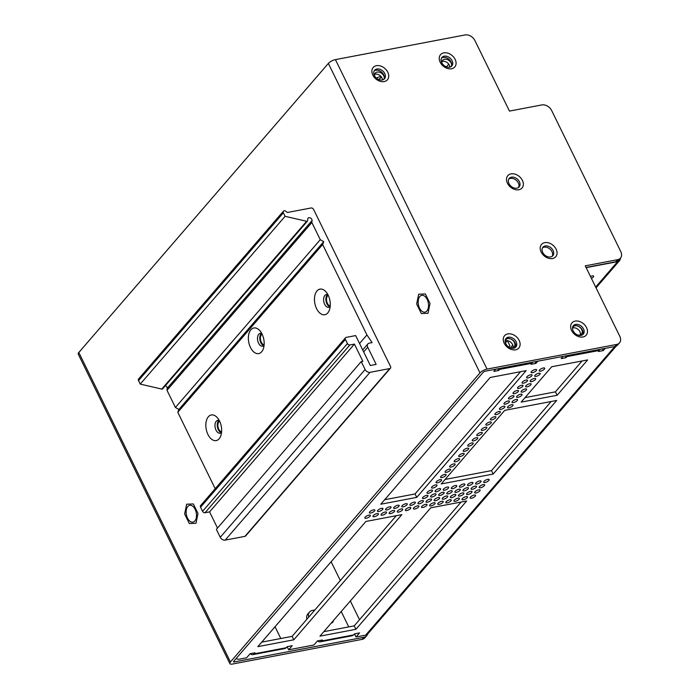 <?xml version="1.0" encoding="UTF-8"?>
<svg xmlns="http://www.w3.org/2000/svg" width="699" height="699" viewBox="0 0 699 699"><rect width="100%" height="100%" fill="white"/><g stroke="black" fill="none" stroke-linecap="round" stroke-linejoin="round"><path stroke-width="1.05" d="M425.359 293.956L418.675 294.227L416.665 304.021L421.331 313.554L428.015 313.283L430.025 303.488L425.359 293.956M193.326 503.944L186.65 504.206L184.641 514.01L189.307 523.534L195.991 523.271L198 513.468L193.326 503.944M307.481 221.067L162.64 388.862A1.223 0.9 -139.2 0 1 161.775 389.081L306.625 221.286A1.223 0.9 40.8 0 0 307.656 220.639L307.761 218.962A2.403 1.765 40.8 0 1 308.084 218.175A2.403 1.765 40.8 0 1 310.601 218.079A2.403 1.765 40.8 0 1 312.051 220.535L311.85 222.492L167 390.287L167.201 388.329A2.403 1.765 40.8 0 0 165.383 385.691M138.524 380.588A2.036 1.494 -139.2 0 1 138.603 378.945L283.453 211.15A2.036 1.494 40.8 0 0 283.375 212.793L285.096 216.306L140.246 384.101L138.524 380.588L283.375 212.793M370.024 372.322L225.174 540.117A4.072 2.988 -139.2 0 1 220.255 537.295L216.384 529.388L361.226 361.593L365.105 369.5A4.072 2.988 40.8 0 0 370.024 372.322L389.78 368.565A2.036 1.494 40.8 0 0 390.479 368.172A2.036 1.494 40.8 0 0 390.558 366.538L313.571 209.385A2.036 1.494 40.8 0 0 311.107 207.979L287.324 212.496L285.952 211.343A2.036 1.494 40.8 0 0 283.453 211.15M250.478 347.49A13.036 7.663 79.2 0 1 250.024 330.994A13.036 7.663 79.2 0 1 260.063 330.942A13.036 7.663 79.2 0 1 263.418 348.539A13.036 7.663 79.2 0 1 250.478 347.49M261.845 333.641A6.518 3.836 -100.8 0 0 260.238 333.388A6.518 3.836 -100.8 0 0 258.551 343.148A6.518 3.836 -100.8 0 0 262.667 346.197A6.518 3.836 -100.8 0 0 264.082 345.376M207.953 434.49A13.036 7.663 79.2 0 1 207.498 417.985A13.036 7.663 79.2 0 1 217.538 417.932A13.036 7.663 79.2 0 1 220.893 435.538A13.036 7.663 79.2 0 1 207.953 434.49M219.32 420.632A6.518 3.836 -100.8 0 0 217.712 420.387A6.518 3.836 -100.8 0 0 216.035 430.147A6.518 3.836 -100.8 0 0 220.15 433.197A6.518 3.836 -100.8 0 0 221.557 432.366M316.586 308.643A13.036 7.663 79.2 0 1 316.131 292.138A13.036 7.663 79.2 0 1 326.18 292.086A13.036 7.663 79.2 0 1 329.526 309.692A13.036 7.663 79.2 0 1 316.586 308.643M327.962 294.786A6.518 3.836 -100.8 0 0 326.346 294.541A6.518 3.836 -100.8 0 0 324.668 304.301A6.518 3.836 -100.8 0 0 328.783 307.35A6.518 3.836 -100.8 0 0 330.19 306.52M329.858 306.835A6.518 3.836 79.2 0 1 326.066 301.225A6.518 3.836 79.2 0 1 327.534 294.62M263.75 345.69A6.518 3.836 79.2 0 1 259.958 340.081A6.518 3.836 79.2 0 1 261.426 333.475M221.225 432.681A6.518 3.836 79.2 0 1 217.433 427.072A6.518 3.836 79.2 0 1 218.901 420.466M175.423 407.482L320.273 239.687L311.85 222.492L167 390.287L175.423 407.482L178.874 409.457L323.716 241.662L320.273 239.687M215.205 488.688L177.782 412.296L322.632 244.501L366.931 334.943L372.104 342.606L369.29 343.139A4.072 2.988 40.8 0 0 367.884 343.917A4.072 2.988 40.8 0 0 367.735 347.193L376.158 364.389L370.33 365.498L355.669 335.581L346.18 337.39A2.036 1.494 40.8 0 0 345.481 337.774A2.036 1.494 40.8 0 0 345.402 339.417L347.429 343.541A2.036 1.494 40.8 0 0 349.884 344.948L205.043 512.751A2.036 1.494 -139.2 0 1 202.579 511.336L347.429 343.541M345.402 339.417L200.561 507.212L202.579 511.336M306.625 221.286L285.096 216.306M322.632 244.501L323.716 241.662M361.226 361.593L362.842 361.287L354.419 344.091L349.884 344.948M161.775 389.081L140.246 384.101M390.479 368.172L245.629 535.976A2.036 1.494 -139.2 0 1 244.93 536.36L389.78 368.565M225.174 540.117L244.93 536.36M217.511 528.077L209.578 511.886L205.043 512.751M200.561 507.212A2.036 1.494 -139.2 0 1 200.639 505.569L345.481 337.774M177.782 412.296L178.874 409.457M366.931 334.943L359.548 343.497M209.578 511.886L354.419 344.091M516.884 188.171A6.518 4.779 40.8 0 0 519.13 186.93A6.518 4.779 40.8 0 0 517.312 179.058A6.518 4.779 40.8 0 0 509.256 178.411A6.518 4.779 40.8 0 0 509.012 183.654A6.518 4.779 40.8 0 0 516.884 188.171M518.824 189.752A9.41 6.903 -139.2 0 1 506.504 179.075A9.41 6.903 -139.2 0 1 519.462 176.611A9.41 6.903 -139.2 0 1 518.824 189.752M382.248 80.001A6.518 4.779 40.8 0 0 384.494 78.76A6.518 4.779 40.8 0 0 382.676 70.879A6.518 4.779 40.8 0 0 374.62 70.232A6.518 4.779 40.8 0 0 374.376 75.483A6.518 4.779 40.8 0 0 382.248 80.001M384.188 81.582A9.41 6.903 -139.2 0 1 371.877 70.896A9.41 6.903 -139.2 0 1 384.834 68.432A9.41 6.903 -139.2 0 1 384.188 81.582M513.651 348.216A6.518 4.779 40.8 0 0 515.888 346.975A6.518 4.779 40.8 0 0 514.08 339.102A6.518 4.779 40.8 0 0 506.024 338.456A6.518 4.779 40.8 0 0 505.779 343.707A6.518 4.779 40.8 0 0 513.651 348.216M515.591 349.797A9.41 6.903 -139.2 0 1 503.271 339.12A9.41 6.903 -139.2 0 1 516.229 336.656A9.41 6.903 -139.2 0 1 515.591 349.797M581.009 335.406A6.518 4.779 40.8 0 0 583.254 334.166A6.518 4.779 40.8 0 0 581.437 326.284A6.518 4.779 40.8 0 0 573.381 325.638A6.518 4.779 40.8 0 0 573.136 330.889A6.518 4.779 40.8 0 0 581.009 335.406M582.949 336.988A9.41 6.903 -139.2 0 1 570.637 326.302A9.41 6.903 -139.2 0 1 583.595 323.838A9.41 6.903 -139.2 0 1 582.949 336.988M449.614 67.183A6.518 4.779 40.8 0 0 451.851 65.942A6.518 4.779 40.8 0 0 450.042 58.061A6.518 4.779 40.8 0 0 441.978 57.423A6.518 4.779 40.8 0 0 441.733 62.665A6.518 4.779 40.8 0 0 449.614 67.183M451.545 68.764A9.41 6.903 -139.2 0 1 439.234 58.078A9.41 6.903 -139.2 0 1 452.192 55.614A9.41 6.903 -139.2 0 1 451.545 68.764M550.576 256.952A6.518 4.779 40.8 0 0 552.822 255.703A6.518 4.779 40.8 0 0 551.004 247.83A6.518 4.779 40.8 0 0 542.948 247.184A6.518 4.779 40.8 0 0 542.704 252.435A6.518 4.779 40.8 0 0 550.576 256.952M552.516 258.534A9.41 6.903 -139.2 0 1 540.205 247.848A9.41 6.903 -139.2 0 1 553.162 245.384A9.41 6.903 -139.2 0 1 552.516 258.534M367.587 634.115A8.152 5.976 -139.2 0 1 366.695 635.732L364.887 637.829A8.152 5.976 -139.2 0 1 362.091 639.384L232.444 664.05A5.706 1.948 -26.1 0 1 229.857 663.622A5.706 1.948 -26.1 0 1 230.443 661.979L479.986 372.899A5.706 1.948 -26.1 0 1 487.054 369.098L616.693 344.441A8.152 5.976 40.8 0 0 619.497 342.886A8.152 5.976 40.8 0 0 619.803 336.324L585.264 265.83L617.654 259.67A8.152 5.976 40.8 0 0 620.45 258.123A8.152 5.976 40.8 0 0 620.756 251.561L551.686 110.573A8.152 5.976 40.8 0 0 541.847 104.929L509.457 111.089L474.927 40.594A8.152 5.976 40.8 0 0 465.08 34.95L335.433 59.616A5.706 1.948 153.9 0 0 328.364 63.417L78.83 352.488A5.706 1.948 153.9 0 0 78.244 354.14L229.857 663.622M366.695 635.732A8.152 5.976 -139.2 0 1 363.899 637.287L234.252 661.953A1.634 0.559 -26.1 0 1 233.518 661.831A1.634 0.559 -26.1 0 1 233.684 661.359L483.219 372.287A1.634 0.559 -26.1 0 1 485.246 371.204L614.884 346.538A8.152 5.976 40.8 0 0 617.68 344.983L619.497 342.886M263.89 339.836A5.505 3.233 79.2 0 1 263.698 338.858M329.998 300.989A5.505 3.233 79.2 0 1 329.814 300.002M221.365 426.836A5.505 3.233 79.2 0 1 221.172 425.848M586.05 267.437L615.836 261.767A8.152 5.976 40.8 0 0 618.641 260.22L620.45 258.123M542.485 247.865A6.518 4.779 -139.2 0 1 549.938 249.062A6.518 4.779 -139.2 0 1 552.21 256.262M572.918 326.319A6.518 4.779 -139.2 0 1 580.371 327.516A6.518 4.779 -139.2 0 1 582.643 334.716M441.523 58.104A6.518 4.779 -139.2 0 1 448.968 59.301A6.518 4.779 -139.2 0 1 451.248 66.492M505.56 339.137A6.518 4.779 -139.2 0 1 513.014 340.334A6.518 4.779 -139.2 0 1 515.285 347.534M508.793 179.093A6.518 4.779 -139.2 0 1 516.246 180.29A6.518 4.779 -139.2 0 1 518.518 187.489M374.157 70.914A6.518 4.779 -139.2 0 1 381.61 72.111A6.518 4.779 -139.2 0 1 383.882 79.31M419.54 308.163A8.554 5.033 79.2 0 1 421.75 295.354A8.554 5.033 79.2 0 1 428.286 302.816A8.554 5.033 79.2 0 1 424.948 312.165A8.554 5.033 79.2 0 1 419.54 308.163M187.515 518.142A8.554 5.033 79.2 0 1 189.717 505.333A8.554 5.033 79.2 0 1 196.262 512.795A8.554 5.033 79.2 0 1 192.915 522.144A8.554 5.033 79.2 0 1 187.515 518.142M264.135 344.782A5.505 3.233 79.2 0 1 261.277 342.195A5.505 3.233 79.2 0 1 262.116 334.166M330.243 305.935A5.505 3.233 79.2 0 1 327.385 303.34A5.505 3.233 79.2 0 1 328.224 295.319M221.609 431.781A5.505 3.233 79.2 0 1 218.752 429.186A5.505 3.233 79.2 0 1 219.591 421.165M507.334 340.666L505.473 342.825L506.469 344.852M620.371 258.211A5.706 4.185 -139.2 0 1 619.585 260.561A5.706 4.185 -139.2 0 1 617.619 261.644L586.146 267.638M590.498 276.507A3.058 1.048 -26.1 0 1 592.228 275.913A3.058 1.048 -26.1 0 1 593.617 276.14A3.058 1.048 -26.1 0 1 591.415 278.377M331.125 561.751L340.317 580.519M350.33 600.957L359.522 619.725M378.456 79.424A3.058 1.048 153.9 0 0 380.815 77.108A3.058 1.048 153.9 0 0 379.426 76.873A3.058 1.048 153.9 0 0 376.49 78.166M520.58 371.693L415.049 493.948L384.668 499.724M396.281 515.687L292.112 636.361L261.732 642.145M461.113 502.039L354.227 625.867L323.847 631.643M551.135 401.523L491.484 470.619L445.106 479.444M582.066 360.981L555.425 391.842L525.045 397.626M354.576 633.984L356.044 636.99L365.673 635.155A5.706 4.185 40.8 0 0 367.63 634.072L616.212 346.101M280.797 638.519L275.03 626.741M236.411 658.432L236.332 658.292A8.152 2.787 153.9 0 0 236.411 658.432A8.152 2.787 153.9 0 0 240.107 659.043L246.581 657.811L250.111 653.722L254.969 652.796L254.043 653.871A5.706 3.355 79.2 0 1 252.75 654.657A5.706 3.355 79.2 0 1 250.321 653.687M252.75 654.657L285.14 648.497L287.359 646.636L292.217 645.71L288.678 649.799L313.938 644.994L317.477 640.904L322.326 639.987L321.409 641.044A5.706 3.355 79.2 0 1 320.116 641.839A5.706 3.355 79.2 0 1 317.687 640.869M605.177 348.382L603.281 350.583L598.423 351.501L599.969 349.369M567.588 355.529A5.706 3.355 79.2 0 1 566.95 356.604L566.033 357.67L561.175 358.587L563.071 356.394M537.811 361.2L535.915 363.393L531.057 364.319L532.612 362.187M500.231 368.347A5.706 3.355 79.2 0 1 499.593 369.413L498.667 370.479L493.817 371.405L495.713 369.203M320.116 641.839L352.506 635.671L354.716 633.818L359.574 632.901L356.044 636.99M449.221 469.16A3.058 1.048 -26.1 0 1 450.602 469.387A3.058 1.048 -26.1 0 1 448.321 471.676A3.058 1.048 -26.1 0 1 445.114 472.078A3.058 1.048 -26.1 0 1 446.259 470.471A3.058 1.048 -26.1 0 1 449.221 469.16M511.633 404.695A3.058 1.048 -26.1 0 1 513.022 404.922A3.058 1.048 -26.1 0 1 510.733 407.211A3.058 1.048 -26.1 0 1 507.526 407.613A3.058 1.048 -26.1 0 1 508.671 406.005A3.058 1.048 -26.1 0 1 511.633 404.695M476.377 437.696A3.058 1.048 -26.1 0 1 477.766 437.932A3.058 1.048 -26.1 0 1 475.477 440.213A3.058 1.048 -26.1 0 1 472.271 440.615A3.058 1.048 -26.1 0 1 473.415 439.007A3.058 1.048 -26.1 0 1 476.377 437.696M467.325 448.19A3.058 1.048 -26.1 0 1 468.714 448.417A3.058 1.048 -26.1 0 1 466.425 450.698A3.058 1.048 -26.1 0 1 463.219 451.108A3.058 1.048 -26.1 0 1 464.363 449.492A3.058 1.048 -26.1 0 1 467.325 448.19M462.799 453.433A3.058 1.048 -26.1 0 1 464.188 453.66A3.058 1.048 -26.1 0 1 461.899 455.94A3.058 1.048 -26.1 0 1 458.693 456.351A3.058 1.048 -26.1 0 1 459.837 454.743A3.058 1.048 -26.1 0 1 462.799 453.433M458.273 458.675A3.058 1.048 -26.1 0 1 459.654 458.902A3.058 1.048 -26.1 0 1 457.373 461.183A3.058 1.048 -26.1 0 1 454.167 461.593A3.058 1.048 -26.1 0 1 455.311 459.986A3.058 1.048 -26.1 0 1 458.273 458.675M453.747 463.918A3.058 1.048 -26.1 0 1 455.128 464.145A3.058 1.048 -26.1 0 1 452.847 466.425A3.058 1.048 -26.1 0 1 449.64 466.836A3.058 1.048 -26.1 0 1 450.785 465.228A3.058 1.048 -26.1 0 1 453.747 463.918M471.851 442.939A3.058 1.048 -26.1 0 1 473.24 443.175A3.058 1.048 -26.1 0 1 470.951 445.455A3.058 1.048 -26.1 0 1 467.745 445.857A3.058 1.048 -26.1 0 1 468.889 444.249A3.058 1.048 -26.1 0 1 471.851 442.939M499.007 411.484A3.058 1.048 -26.1 0 1 500.397 411.711A3.058 1.048 -26.1 0 1 498.107 413.991A3.058 1.048 -26.1 0 1 494.909 414.402A3.058 1.048 -26.1 0 1 496.045 412.794A3.058 1.048 -26.1 0 1 499.007 411.484M494.481 416.726A3.058 1.048 -26.1 0 1 495.871 416.954A3.058 1.048 -26.1 0 1 493.581 419.234A3.058 1.048 -26.1 0 1 490.383 419.645A3.058 1.048 -26.1 0 1 491.519 418.037A3.058 1.048 -26.1 0 1 494.481 416.726M517.111 390.505A3.058 1.048 -26.1 0 1 518.501 390.732A3.058 1.048 -26.1 0 1 516.22 393.021A3.058 1.048 -26.1 0 1 513.014 393.423A3.058 1.048 -26.1 0 1 514.158 391.816A3.058 1.048 -26.1 0 1 517.111 390.505M516.159 399.452A3.058 1.048 -26.1 0 1 517.548 399.679A3.058 1.048 -26.1 0 1 515.259 401.969A3.058 1.048 -26.1 0 1 512.052 402.371A3.058 1.048 -26.1 0 1 513.197 400.763A3.058 1.048 -26.1 0 1 516.159 399.452M480.903 432.454A3.058 1.048 -26.1 0 1 482.293 432.681A3.058 1.048 -26.1 0 1 480.003 434.97A3.058 1.048 -26.1 0 1 476.805 435.372A3.058 1.048 -26.1 0 1 477.941 433.764A3.058 1.048 -26.1 0 1 480.903 432.454M525.211 388.967A3.058 1.048 -26.1 0 1 526.6 389.194A3.058 1.048 -26.1 0 1 524.311 391.475A3.058 1.048 -26.1 0 1 521.113 391.886A3.058 1.048 -26.1 0 1 522.249 390.278A3.058 1.048 -26.1 0 1 525.211 388.967M503.533 406.241A3.058 1.048 -26.1 0 1 504.923 406.469A3.058 1.048 -26.1 0 1 502.633 408.749A3.058 1.048 -26.1 0 1 499.436 409.151A3.058 1.048 -26.1 0 1 500.58 407.543A3.058 1.048 -26.1 0 1 503.533 406.241M485.429 427.211A3.058 1.048 -26.1 0 1 486.819 427.438A3.058 1.048 -26.1 0 1 484.529 429.728A3.058 1.048 -26.1 0 1 481.331 430.13A3.058 1.048 -26.1 0 1 482.467 428.522A3.058 1.048 -26.1 0 1 485.429 427.211M529.737 383.725A3.058 1.048 -26.1 0 1 531.126 383.952A3.058 1.048 -26.1 0 1 528.837 386.232A3.058 1.048 -26.1 0 1 525.639 386.643A3.058 1.048 -26.1 0 1 526.775 385.035A3.058 1.048 -26.1 0 1 529.737 383.725M489.955 421.969A3.058 1.048 -26.1 0 1 491.345 422.196A3.058 1.048 -26.1 0 1 489.055 424.476A3.058 1.048 -26.1 0 1 485.857 424.887A3.058 1.048 -26.1 0 1 486.993 423.279A3.058 1.048 -26.1 0 1 489.955 421.969M512.585 395.748A3.058 1.048 -26.1 0 1 513.975 395.975A3.058 1.048 -26.1 0 1 511.694 398.264A3.058 1.048 -26.1 0 1 508.488 398.666A3.058 1.048 -26.1 0 1 509.632 397.058A3.058 1.048 -26.1 0 1 512.585 395.748M508.059 400.99A3.058 1.048 -26.1 0 1 509.449 401.226A3.058 1.048 -26.1 0 1 507.168 403.506A3.058 1.048 -26.1 0 1 503.962 403.908A3.058 1.048 -26.1 0 1 505.106 402.301A3.058 1.048 -26.1 0 1 508.059 400.99M543.315 367.989A3.058 1.048 -26.1 0 1 544.704 368.224A3.058 1.048 -26.1 0 1 542.415 370.505A3.058 1.048 -26.1 0 1 539.217 370.907A3.058 1.048 -26.1 0 1 540.353 369.299A3.058 1.048 -26.1 0 1 543.315 367.989M535.224 369.535A3.058 1.048 -26.1 0 1 536.605 369.762A3.058 1.048 -26.1 0 1 534.324 372.043A3.058 1.048 -26.1 0 1 531.118 372.453A3.058 1.048 -26.1 0 1 532.262 370.837A3.058 1.048 -26.1 0 1 535.224 369.535M534.263 378.482A3.058 1.048 -26.1 0 1 535.652 378.709A3.058 1.048 -26.1 0 1 533.363 380.99A3.058 1.048 -26.1 0 1 530.165 381.401A3.058 1.048 -26.1 0 1 531.301 379.784A3.058 1.048 -26.1 0 1 534.263 378.482M538.789 373.24A3.058 1.048 -26.1 0 1 540.178 373.467A3.058 1.048 -26.1 0 1 537.889 375.747A3.058 1.048 -26.1 0 1 534.691 376.149A3.058 1.048 -26.1 0 1 535.827 374.542A3.058 1.048 -26.1 0 1 538.789 373.24M521.637 385.263A3.058 1.048 -26.1 0 1 523.027 385.49A3.058 1.048 -26.1 0 1 520.746 387.77A3.058 1.048 -26.1 0 1 517.54 388.181A3.058 1.048 -26.1 0 1 518.684 386.573A3.058 1.048 -26.1 0 1 521.637 385.263M520.685 394.21A3.058 1.048 -26.1 0 1 522.074 394.437A3.058 1.048 -26.1 0 1 519.785 396.717A3.058 1.048 -26.1 0 1 516.578 397.128A3.058 1.048 -26.1 0 1 517.723 395.52A3.058 1.048 -26.1 0 1 520.685 394.21M530.698 374.778A3.058 1.048 -26.1 0 1 532.079 375.005A3.058 1.048 -26.1 0 1 529.798 377.285A3.058 1.048 -26.1 0 1 526.592 377.696A3.058 1.048 -26.1 0 1 527.736 376.088A3.058 1.048 -26.1 0 1 530.698 374.778M526.172 380.02A3.058 1.048 -26.1 0 1 527.553 380.247A3.058 1.048 -26.1 0 1 525.272 382.528A3.058 1.048 -26.1 0 1 522.066 382.938A3.058 1.048 -26.1 0 1 523.21 381.331A3.058 1.048 -26.1 0 1 526.172 380.02M380.789 504.224L490.2 377.477L526.146 370.636L416.735 497.382L380.789 504.224M293.798 639.803L257.852 646.645L365.909 521.463L401.855 514.63L293.798 639.803L292.112 636.361M475.163 486.137A3.058 1.048 -26.1 0 1 476.552 486.364A3.058 1.048 -26.1 0 1 474.263 488.645A3.058 1.048 -26.1 0 1 471.065 489.055A3.058 1.048 -26.1 0 1 472.201 487.448A3.058 1.048 -26.1 0 1 475.163 486.137M440.169 479.645A3.058 1.048 -26.1 0 1 441.55 479.881A3.058 1.048 -26.1 0 1 439.269 482.161A3.058 1.048 -26.1 0 1 436.062 482.563A3.058 1.048 -26.1 0 1 437.207 480.956A3.058 1.048 -26.1 0 1 440.169 479.645M439.208 488.592A3.058 1.048 -26.1 0 1 440.597 488.828A3.058 1.048 -26.1 0 1 438.308 491.109A3.058 1.048 -26.1 0 1 435.11 491.511A3.058 1.048 -26.1 0 1 436.246 489.903A3.058 1.048 -26.1 0 1 439.208 488.592M426.582 495.381A3.058 1.048 -26.1 0 1 427.971 495.608A3.058 1.048 -26.1 0 1 425.691 497.889A3.058 1.048 -26.1 0 1 422.484 498.3A3.058 1.048 -26.1 0 1 423.629 496.692A3.058 1.048 -26.1 0 1 426.582 495.381M470.637 491.38A3.058 1.048 -26.1 0 1 472.026 491.607A3.058 1.048 -26.1 0 1 469.737 493.896A3.058 1.048 -26.1 0 1 466.539 494.298A3.058 1.048 -26.1 0 1 467.675 492.69A3.058 1.048 -26.1 0 1 470.637 491.38M377.049 513.573A3.058 1.048 -26.1 0 1 378.439 513.8A3.058 1.048 -26.1 0 1 376.158 516.08A3.058 1.048 -26.1 0 1 372.951 516.482A3.058 1.048 -26.1 0 1 374.096 514.875A3.058 1.048 -26.1 0 1 377.049 513.573M393.249 510.488A3.058 1.048 -26.1 0 1 394.629 510.716A3.058 1.048 -26.1 0 1 392.349 512.996A3.058 1.048 -26.1 0 1 389.142 513.407A3.058 1.048 -26.1 0 1 390.287 511.799A3.058 1.048 -26.1 0 1 393.249 510.488M433.729 502.782A3.058 1.048 -26.1 0 1 435.11 503.018A3.058 1.048 -26.1 0 1 432.83 505.298A3.058 1.048 -26.1 0 1 429.623 505.7A3.058 1.048 -26.1 0 1 430.767 504.093A3.058 1.048 -26.1 0 1 433.729 502.782M425.63 504.329A3.058 1.048 -26.1 0 1 427.019 504.556A3.058 1.048 -26.1 0 1 424.73 506.836A3.058 1.048 -26.1 0 1 421.523 507.247A3.058 1.048 -26.1 0 1 422.668 505.639A3.058 1.048 -26.1 0 1 425.63 504.329M430.156 499.086A3.058 1.048 -26.1 0 1 431.545 499.313A3.058 1.048 -26.1 0 1 429.256 501.594A3.058 1.048 -26.1 0 1 426.058 502.004A3.058 1.048 -26.1 0 1 427.194 500.388A3.058 1.048 -26.1 0 1 430.156 499.086M409.439 507.404A3.058 1.048 -26.1 0 1 410.82 507.631A3.058 1.048 -26.1 0 1 408.539 509.921A3.058 1.048 -26.1 0 1 405.333 510.322A3.058 1.048 -26.1 0 1 406.477 508.715A3.058 1.048 -26.1 0 1 409.439 507.404M466.111 496.622A3.058 1.048 -26.1 0 1 467.5 496.849A3.058 1.048 -26.1 0 1 465.211 499.138A3.058 1.048 -26.1 0 1 462.004 499.54A3.058 1.048 -26.1 0 1 463.149 497.933A3.058 1.048 -26.1 0 1 466.111 496.622M483.262 484.599A3.058 1.048 -26.1 0 1 484.643 484.826A3.058 1.048 -26.1 0 1 482.362 487.107A3.058 1.048 -26.1 0 1 479.156 487.518A3.058 1.048 -26.1 0 1 480.3 485.91A3.058 1.048 -26.1 0 1 483.262 484.599M447.308 487.054A3.058 1.048 -26.1 0 1 448.688 487.282A3.058 1.048 -26.1 0 1 446.408 489.562A3.058 1.048 -26.1 0 1 443.201 489.973A3.058 1.048 -26.1 0 1 444.346 488.365A3.058 1.048 -26.1 0 1 447.308 487.054M463.498 483.97A3.058 1.048 -26.1 0 1 464.887 484.206A3.058 1.048 -26.1 0 1 462.598 486.487A3.058 1.048 -26.1 0 1 459.392 486.888A3.058 1.048 -26.1 0 1 460.536 485.281A3.058 1.048 -26.1 0 1 463.498 483.97M458.011 498.169A3.058 1.048 -26.1 0 1 459.4 498.396A3.058 1.048 -26.1 0 1 457.12 500.676A3.058 1.048 -26.1 0 1 453.913 501.078A3.058 1.048 -26.1 0 1 455.058 499.47A3.058 1.048 -26.1 0 1 458.011 498.169M441.82 501.244A3.058 1.048 -26.1 0 1 443.21 501.471A3.058 1.048 -26.1 0 1 440.92 503.761A3.058 1.048 -26.1 0 1 437.723 504.162A3.058 1.048 -26.1 0 1 438.858 502.555A3.058 1.048 -26.1 0 1 441.82 501.244M442.782 492.297A3.058 1.048 -26.1 0 1 444.162 492.524A3.058 1.048 -26.1 0 1 441.882 494.813A3.058 1.048 -26.1 0 1 438.675 495.215A3.058 1.048 -26.1 0 1 439.82 493.608A3.058 1.048 -26.1 0 1 442.782 492.297M449.92 499.706A3.058 1.048 -26.1 0 1 451.301 499.934A3.058 1.048 -26.1 0 1 449.02 502.214A3.058 1.048 -26.1 0 1 445.813 502.625A3.058 1.048 -26.1 0 1 446.958 501.017A3.058 1.048 -26.1 0 1 449.92 499.706M471.598 482.432A3.058 1.048 -26.1 0 1 472.978 482.659A3.058 1.048 -26.1 0 1 470.698 484.949A3.058 1.048 -26.1 0 1 467.491 485.351A3.058 1.048 -26.1 0 1 468.636 483.743A3.058 1.048 -26.1 0 1 471.598 482.432M417.53 505.866A3.058 1.048 -26.1 0 1 418.919 506.093A3.058 1.048 -26.1 0 1 416.639 508.374A3.058 1.048 -26.1 0 1 413.432 508.785A3.058 1.048 -26.1 0 1 414.577 507.177A3.058 1.048 -26.1 0 1 417.53 505.866M385.149 512.026A3.058 1.048 -26.1 0 1 386.538 512.253A3.058 1.048 -26.1 0 1 384.249 514.543A3.058 1.048 -26.1 0 1 381.042 514.945A3.058 1.048 -26.1 0 1 382.187 513.337A3.058 1.048 -26.1 0 1 385.149 512.026M474.21 495.084A3.058 1.048 -26.1 0 1 475.591 495.311A3.058 1.048 -26.1 0 1 473.31 497.592A3.058 1.048 -26.1 0 1 470.104 498.003A3.058 1.048 -26.1 0 1 471.248 496.395A3.058 1.048 -26.1 0 1 474.21 495.084M368.958 515.111A3.058 1.048 -26.1 0 1 370.339 515.338A3.058 1.048 -26.1 0 1 368.058 517.618A3.058 1.048 -26.1 0 1 364.852 518.029A3.058 1.048 -26.1 0 1 365.996 516.421A3.058 1.048 -26.1 0 1 368.958 515.111M401.34 508.951A3.058 1.048 -26.1 0 1 402.729 509.178A3.058 1.048 -26.1 0 1 400.44 511.458A3.058 1.048 -26.1 0 1 397.242 511.869A3.058 1.048 -26.1 0 1 398.378 510.253A3.058 1.048 -26.1 0 1 401.34 508.951M446.346 496.002A3.058 1.048 -26.1 0 1 447.736 496.229A3.058 1.048 -26.1 0 1 445.446 498.509A3.058 1.048 -26.1 0 1 442.249 498.92A3.058 1.048 -26.1 0 1 443.384 497.312A3.058 1.048 -26.1 0 1 446.346 496.002M454.446 494.464A3.058 1.048 -26.1 0 1 455.835 494.691A3.058 1.048 -26.1 0 1 453.546 496.972A3.058 1.048 -26.1 0 1 450.339 497.382A3.058 1.048 -26.1 0 1 451.484 495.774A3.058 1.048 -26.1 0 1 454.446 494.464M462.537 492.917A3.058 1.048 -26.1 0 1 463.926 493.153A3.058 1.048 -26.1 0 1 461.646 495.434A3.058 1.048 -26.1 0 1 458.439 495.836A3.058 1.048 -26.1 0 1 459.584 494.228A3.058 1.048 -26.1 0 1 462.537 492.917M478.736 489.842A3.058 1.048 -26.1 0 1 480.117 490.069A3.058 1.048 -26.1 0 1 477.836 492.349A3.058 1.048 -26.1 0 1 474.63 492.76A3.058 1.048 -26.1 0 1 475.774 491.152A3.058 1.048 -26.1 0 1 478.736 489.842M397.775 505.246A3.058 1.048 -26.1 0 1 399.155 505.473A3.058 1.048 -26.1 0 1 396.875 507.754A3.058 1.048 -26.1 0 1 393.668 508.164A3.058 1.048 -26.1 0 1 394.813 506.557A3.058 1.048 -26.1 0 1 397.775 505.246M389.675 506.784A3.058 1.048 -26.1 0 1 391.064 507.011A3.058 1.048 -26.1 0 1 388.775 509.3A3.058 1.048 -26.1 0 1 385.568 509.702A3.058 1.048 -26.1 0 1 386.713 508.094A3.058 1.048 -26.1 0 1 389.675 506.784M438.256 497.539A3.058 1.048 -26.1 0 1 439.636 497.767A3.058 1.048 -26.1 0 1 437.356 500.056A3.058 1.048 -26.1 0 1 434.149 500.458A3.058 1.048 -26.1 0 1 435.294 498.85A3.058 1.048 -26.1 0 1 438.256 497.539M373.484 509.868A3.058 1.048 -26.1 0 1 374.865 510.095A3.058 1.048 -26.1 0 1 372.584 512.376A3.058 1.048 -26.1 0 1 369.378 512.786A3.058 1.048 -26.1 0 1 370.522 511.17A3.058 1.048 -26.1 0 1 373.484 509.868M413.965 502.162A3.058 1.048 -26.1 0 1 415.355 502.389A3.058 1.048 -26.1 0 1 413.065 504.678A3.058 1.048 -26.1 0 1 409.859 505.08A3.058 1.048 -26.1 0 1 411.003 503.472A3.058 1.048 -26.1 0 1 413.965 502.162M405.866 503.699A3.058 1.048 -26.1 0 1 407.255 503.935A3.058 1.048 -26.1 0 1 404.966 506.216A3.058 1.048 -26.1 0 1 401.768 506.618A3.058 1.048 -26.1 0 1 402.904 505.01A3.058 1.048 -26.1 0 1 405.866 503.699M381.575 508.322A3.058 1.048 -26.1 0 1 382.965 508.557A3.058 1.048 -26.1 0 1 380.684 510.838A3.058 1.048 -26.1 0 1 377.477 511.24A3.058 1.048 -26.1 0 1 378.622 509.632A3.058 1.048 -26.1 0 1 381.575 508.322M422.056 500.624A3.058 1.048 -26.1 0 1 423.445 500.851A3.058 1.048 -26.1 0 1 421.165 503.131A3.058 1.048 -26.1 0 1 417.958 503.542A3.058 1.048 -26.1 0 1 419.103 501.934A3.058 1.048 -26.1 0 1 422.056 500.624M444.695 474.403A3.058 1.048 -26.1 0 1 446.076 474.63A3.058 1.048 -26.1 0 1 443.795 476.919A3.058 1.048 -26.1 0 1 440.588 477.321A3.058 1.048 -26.1 0 1 441.733 475.713A3.058 1.048 -26.1 0 1 444.695 474.403M455.399 485.517A3.058 1.048 -26.1 0 1 456.788 485.744A3.058 1.048 -26.1 0 1 454.507 488.024A3.058 1.048 -26.1 0 1 451.301 488.435A3.058 1.048 -26.1 0 1 452.445 486.827A3.058 1.048 -26.1 0 1 455.399 485.517M431.117 490.139A3.058 1.048 -26.1 0 1 432.498 490.366A3.058 1.048 -26.1 0 1 430.217 492.646A3.058 1.048 -26.1 0 1 427.01 493.057A3.058 1.048 -26.1 0 1 428.155 491.441A3.058 1.048 -26.1 0 1 431.117 490.139M450.872 490.759A3.058 1.048 -26.1 0 1 452.262 490.986A3.058 1.048 -26.1 0 1 449.973 493.267A3.058 1.048 -26.1 0 1 446.775 493.677A3.058 1.048 -26.1 0 1 447.919 492.07A3.058 1.048 -26.1 0 1 450.872 490.759M487.788 479.357A3.058 1.048 -26.1 0 1 489.169 479.584A3.058 1.048 -26.1 0 1 486.888 481.864A3.058 1.048 -26.1 0 1 483.682 482.266A3.058 1.048 -26.1 0 1 484.826 480.659A3.058 1.048 -26.1 0 1 487.788 479.357M434.682 493.835A3.058 1.048 -26.1 0 1 436.071 494.071A3.058 1.048 -26.1 0 1 433.782 496.351A3.058 1.048 -26.1 0 1 430.584 496.753A3.058 1.048 -26.1 0 1 431.72 495.145A3.058 1.048 -26.1 0 1 434.682 493.835M467.063 487.675A3.058 1.048 -26.1 0 1 468.452 487.902A3.058 1.048 -26.1 0 1 466.172 490.191A3.058 1.048 -26.1 0 1 462.965 490.593A3.058 1.048 -26.1 0 1 464.11 488.985A3.058 1.048 -26.1 0 1 467.063 487.675M479.689 480.895A3.058 1.048 -26.1 0 1 481.078 481.122A3.058 1.048 -26.1 0 1 478.789 483.402A3.058 1.048 -26.1 0 1 475.591 483.813A3.058 1.048 -26.1 0 1 476.727 482.205A3.058 1.048 -26.1 0 1 479.689 480.895M458.972 489.221A3.058 1.048 -26.1 0 1 460.361 489.449A3.058 1.048 -26.1 0 1 458.072 491.729A3.058 1.048 -26.1 0 1 454.866 492.14A3.058 1.048 -26.1 0 1 456.01 490.523A3.058 1.048 -26.1 0 1 458.972 489.221M435.643 484.896A3.058 1.048 -26.1 0 1 437.024 485.123A3.058 1.048 -26.1 0 1 434.743 487.404A3.058 1.048 -26.1 0 1 431.536 487.806A3.058 1.048 -26.1 0 1 432.681 486.198A3.058 1.048 -26.1 0 1 435.643 484.896M430.733 507.824L466.679 500.982L355.913 629.301L319.959 636.142L430.733 507.824M493.171 474.062L441.218 483.944L504.757 410.348L556.701 400.457L493.171 474.062L491.484 470.619M551.686 366.757L587.641 359.915L557.112 395.284L521.166 402.117L551.686 366.757M348.757 626.907L341.636 612.385A8.152 5.976 -139.2 0 0 341.182 611.555M314.908 609.956L312.366 610.437A8.152 5.976 -139.2 0 0 309.561 611.992L307.752 614.089A8.152 5.976 -139.2 0 0 306.896 619.235M308.705 617.138A8.152 5.976 -139.2 0 1 309.561 611.992M331.134 623.202A5.505 4.037 40.8 0 0 332.698 622.232A5.505 4.037 40.8 0 0 333.432 620.537M505.167 340.92A5.505 4.037 -139.2 0 1 505.893 340.701A5.505 4.037 -139.2 0 1 511.161 342.615A5.505 4.037 -139.2 0 1 512.987 347.665M497.845 368.801L498.667 370.479M572.516 328.093A5.505 4.037 -139.2 0 1 573.241 327.875A5.505 4.037 -139.2 0 1 578.51 329.797A5.505 4.037 -139.2 0 1 580.336 334.847M505.115 341.138A5.505 4.037 -139.2 0 1 505.814 339.644A5.505 4.037 -139.2 0 1 507.71 338.604A5.505 4.037 -139.2 0 1 513.608 341.234A5.505 4.037 -139.2 0 1 514.149 346.835A5.505 4.037 -139.2 0 1 510.261 347.814M565.211 355.983L566.033 357.67M441.978 61.564A5.505 4.037 -139.2 0 1 447.019 62.473A5.505 4.037 -139.2 0 1 449.903 67.121M572.472 328.268A5.505 4.037 -139.2 0 1 573.171 326.826A5.505 4.037 -139.2 0 1 575.059 325.778A5.505 4.037 -139.2 0 1 580.956 328.408A5.505 4.037 -139.2 0 1 581.498 334.017A5.505 4.037 -139.2 0 1 577.61 334.996M374.612 74.4A5.505 4.037 -139.2 0 1 379.653 75.3A5.505 4.037 -139.2 0 1 382.536 79.931M441.89 62.962A5.505 4.037 -139.2 0 1 442.624 60.297A5.505 4.037 -139.2 0 1 447.884 59.808A5.505 4.037 -139.2 0 1 451.685 64.762M374.524 75.772A5.505 4.037 -139.2 0 1 375.267 73.133A5.505 4.037 -139.2 0 1 380.518 72.644A5.505 4.037 -139.2 0 1 384.328 77.589M555.425 391.842L557.112 395.284M354.227 625.867L355.913 629.301M415.049 493.948L416.735 497.382M508.846 347.097L509.938 345.83L507.413 340.675M602.451 348.897L603.281 350.583M287.21 646.802L288.678 649.799M535.093 361.715L535.915 363.393M167.201 388.329L312.051 220.535M367.735 347.193L363.672 351.903M220.255 537.295L365.105 369.5M230.443 661.979L78.83 352.488M233.868 661.149L234.252 661.953M335.433 59.616L487.054 369.098M363.899 637.287L362.091 639.384M328.364 63.417L479.986 372.899M615.836 261.767L617.654 259.67M614.884 346.538L616.693 344.441M595.67 287.071L617.619 261.644M449.073 67.253L449.798 66.414M446.46 66.868L448.767 64.186M365.673 635.155L614.805 346.547M286.433 647.702L254.043 653.871M566.95 356.604L599.331 350.444M499.593 369.413L531.983 363.253M353.799 634.884L321.409 641.044M367.884 343.917L362.702 349.928M619.585 260.561L596.046 287.831M510.41 347.849L512.786 345.088"/></g></svg>
